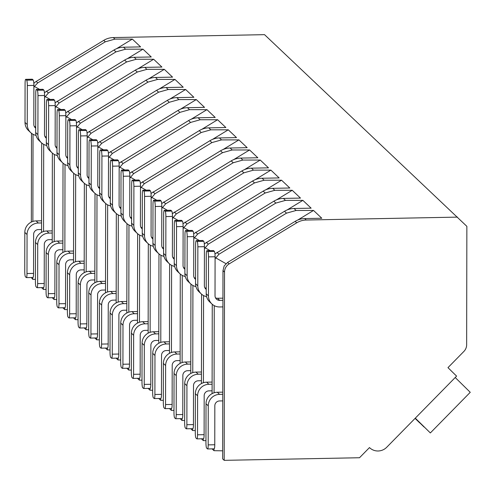 <?xml version="1.0" encoding="UTF-8"?>
<svg xmlns="http://www.w3.org/2000/svg" width="495" height="495" viewBox="0 0 495 495"><rect width="100%" height="100%" fill="white"/><g stroke="black" fill="none" stroke-linecap="round" stroke-linejoin="round"><path stroke-width="0.74" d="M457.485 217.119L306.25 220.028A18.989 18.593 133.4 0 0 296.715 222.812L229.16 263.903A9.492 9.294 133.4 0 0 224.526 272.089L224.192 460.344L359.506 457.739L369.48 447.579A12.344 12.084 133.4 0 0 386.743 447.245L456.588 376.12L447.969 367.643L463.889 351.431A9.492 9.294 133.4 0 0 466.649 344.73L466.859 226.339L264.534 34.656L113.299 37.571A18.989 18.593 133.4 0 0 103.758 40.355L36.209 81.44A9.492 9.294 133.4 0 0 33.833 83.476M31.494 133.297L31.34 222.057M31.241 277.516L32.781 279.335L32.781 277.485M39.544 89.354L34.403 86.439L37.75 82.894L105.299 41.809L114.933 39.111L132.338 39.093L140.586 46.895L123.509 47.223A18.989 18.593 133.4 0 0 113.974 50.007L44.426 92.676M215.09 258.774L218.951 254.244L286.5 213.159L296.134 210.462L313.539 210.443L321.793 218.246L304.71 218.573A18.989 18.593 133.4 0 0 295.175 221.358L227.626 262.443L224.185 265.902L222.985 270.635L222.657 458.884L224.192 460.344M204.429 248.694L208.29 244.165L275.845 203.08L285.473 200.382L302.878 200.364L311.132 208.166L294.049 208.494A18.989 18.593 133.4 0 0 284.514 211.278L214.972 253.947M193.768 238.615L197.635 234.085L265.184 193.001L274.818 190.303L292.223 190.284L300.471 198.087L283.394 198.415A18.989 18.593 133.4 0 0 273.859 201.199L204.311 243.868M183.113 228.535L186.974 224.006L254.523 182.921L264.157 180.223L281.562 180.205L289.816 188.007L272.733 188.335A18.989 18.593 133.4 0 0 263.198 191.12L193.65 233.788M172.452 218.456L176.313 213.927L243.868 172.842L253.496 170.144L270.901 170.125L279.155 177.928L262.072 178.256A18.989 18.593 133.4 0 0 252.537 181.04L182.995 223.709M161.791 208.376L165.658 203.847L233.207 162.762L242.841 160.064L260.246 160.046L268.494 167.848L251.417 168.176A18.989 18.593 133.4 0 0 241.882 170.961L172.334 213.63M151.136 198.297L154.997 193.768L222.546 152.683L232.18 149.985L249.585 149.966L257.839 157.769L240.756 158.097A18.989 18.593 133.4 0 0 231.221 160.881L161.673 203.55M140.475 188.218L144.336 183.688L211.891 142.603L221.519 139.906L238.924 139.887L247.178 147.689L230.095 148.017A18.989 18.593 133.4 0 0 220.56 150.802L151.018 193.471M129.814 178.138L133.681 173.609L201.23 132.524L210.864 129.826L228.269 129.808L236.517 137.61L219.44 137.938A18.989 18.593 133.4 0 0 209.905 140.722L140.357 183.391M119.159 168.059L123.02 163.529L190.569 122.444L200.203 119.747L217.608 119.728L225.862 127.531L208.779 127.858A18.989 18.593 133.4 0 0 199.244 130.643L129.696 173.312M108.498 157.979L112.359 153.45L179.914 112.365L189.542 109.667L206.947 109.649L215.201 117.451L198.118 117.779A18.989 18.593 133.4 0 0 188.583 120.563L119.041 163.232M97.837 147.9L101.704 143.371L169.253 102.286L178.887 99.588L196.292 99.569L204.54 107.372L187.463 107.7A18.989 18.593 133.4 0 0 177.928 110.484L108.38 153.153M87.182 137.82L91.043 133.291L158.592 92.206L168.226 89.508L185.631 89.49L193.885 97.292L176.802 97.62A18.989 18.593 133.4 0 0 167.267 100.405L97.719 143.074M76.521 127.741L80.382 123.212L147.937 82.127L157.565 79.429L174.97 79.41L183.224 87.213L166.141 87.541A18.989 18.593 133.4 0 0 156.606 90.325L87.064 132.994M65.86 117.662L69.727 113.132L137.276 72.047L146.91 69.35L164.315 69.331L172.563 77.133L155.486 77.461A18.989 18.593 133.4 0 0 145.951 80.246L76.403 122.915M55.205 107.582L59.066 103.053L126.615 61.968L136.249 59.27L153.654 59.252L161.908 67.054L144.825 67.382A18.989 18.593 133.4 0 0 135.29 70.166L65.742 112.835M44.544 97.503L48.405 92.973L115.96 51.888L125.594 49.191L142.993 49.172L151.247 56.974L134.17 57.302A18.989 18.593 133.4 0 0 124.629 60.087L55.087 102.756M116.542 48.696L132.338 39.093M44.779 92.33L44.364 92.089M415.082 418.386L419.686 422.872L415.101 418.368M41.524 287.601L43.442 289.414L43.442 287.564M46.072 289.457L43.442 289.414M52.185 297.681L54.097 299.494L54.104 297.644M56.733 299.537L54.097 299.494M62.84 307.76L64.758 309.573L64.758 307.723M67.388 309.616L64.758 309.573M73.501 317.839L75.419 319.652L75.419 317.802M78.049 319.696L75.419 319.652M84.162 327.919L86.074 329.732L86.081 327.882M88.71 329.775L86.074 329.732M94.817 337.998L96.735 339.811L96.735 337.961M99.365 339.855L96.735 339.811M105.478 348.078L107.396 349.891L107.396 348.041M110.026 349.934L107.396 349.891M116.139 358.157L118.051 359.97L118.058 358.12M120.687 360.014L118.051 359.97M126.794 368.237L128.712 370.05L128.712 368.2M131.342 370.093L128.712 370.05M137.455 378.316L139.373 380.129L139.373 378.279M142.003 380.172L139.373 380.129M148.116 388.396L150.028 390.209L150.035 388.358M152.664 390.252L150.028 390.209M158.771 398.475L160.689 400.288L160.689 398.438M163.319 400.331L160.689 400.288M169.432 408.554L171.35 410.367L171.35 408.517M173.98 410.411L171.35 410.367M180.093 418.634L182.005 420.447L182.012 418.597M184.635 420.49L182.005 420.447M190.748 428.713L192.666 430.526L192.666 428.676M195.296 430.57L192.666 430.526M201.409 438.793L203.327 440.606L203.327 438.756M205.957 440.649L203.327 440.606M212.07 448.872L213.982 450.685L213.988 448.835M222.67 450.821L213.982 450.685M35.411 279.378L32.781 279.335M41.704 143.012L41.549 232.365M33.883 87.423L34.403 86.439M297.743 220.046L313.539 210.443M225.986 263.68L215.603 257.79M214.088 392.789L214.236 305.65M212.25 304.283L212.095 393.636M201.589 294.203L201.434 383.557M203.426 382.709L203.575 295.571M190.934 284.124L190.773 373.478M192.765 372.63L192.92 285.491M180.273 274.044L180.118 363.398M182.111 362.55L182.259 275.412M169.612 263.965L169.457 353.319M171.449 352.471L171.598 265.332M158.957 253.886L158.796 343.239M160.788 342.392L160.943 255.253M148.296 243.806L148.141 333.16M150.133 332.312L150.282 245.174M137.635 233.727L137.48 323.08M139.472 322.233L139.621 235.094M126.98 223.647L126.819 313.001M128.811 312.153L128.966 225.015M116.319 213.568L116.164 302.921M118.157 302.074L118.305 214.935M105.658 203.488L105.503 292.842M107.495 291.994L107.644 204.856M95.003 193.409L94.842 282.763M96.834 281.915L96.989 194.776M84.342 183.329L84.187 272.683M86.18 271.835L86.328 184.697M73.681 173.25L73.526 262.604M75.518 261.756L75.673 174.617M63.026 163.171L62.865 252.524M64.857 251.677L65.012 164.538M52.365 153.091L52.21 242.445M54.203 241.597L54.351 154.459M43.541 231.518L43.696 144.379M32.88 221.438L33.035 134.3M287.081 209.967L302.878 200.364M215.325 253.601L214.904 253.36M210.09 250.625L204.942 247.71M197.53 434.796L197.598 395.79L195.364 393.674L195.296 432.68A4.746 0.693 -91.1 0 0 195.983 438.038L196.824 438.836A4.746 0.693 -91.1 0 0 196.923 438.879A4.746 0.693 -91.1 0 0 197.53 434.796L204.107 434.672L204.175 395.66A4.746 4.647 -46.6 0 1 208.878 390.871L212.101 390.809M195.364 393.674A11.391 11.156 -46.6 0 1 206.65 382.177L212.114 382.072M195.624 244.691L195.556 283.703L197.79 285.819L197.858 246.813A4.746 0.693 -91.1 0 0 197.171 241.449L196.329 240.657A4.746 0.693 -91.1 0 0 196.23 240.607A4.746 0.693 -91.1 0 0 195.624 244.691M197.79 285.819A11.391 11.156 133.4 0 0 201.23 293.875L198.996 291.759A11.391 11.156 -46.6 0 1 195.556 283.703M204.862 287.799A4.746 4.647 133.4 0 0 206.223 288.158M204.107 434.672A4.746 0.693 88.9 0 1 203.495 438.756A4.746 0.693 88.9 0 1 203.396 438.706M197.171 241.449L203.742 241.325A4.746 0.693 88.9 0 1 204.435 246.683L204.367 285.689A4.746 4.647 -46.6 0 0 206.217 289.402M203.742 241.325L202.901 240.527A4.746 0.693 88.9 0 0 202.802 240.483A4.746 0.693 88.9 0 0 202.703 240.533M212.108 384.231L208.89 384.293A11.391 11.156 133.4 0 0 197.598 395.79M201.23 293.875A11.391 11.156 133.4 0 0 206.582 296.654M276.427 199.887L292.223 190.284M204.664 243.521L204.249 243.28M199.429 240.545L194.287 237.631M186.875 424.716L186.943 385.71L184.703 383.594L184.635 422.6A4.746 0.693 -91.1 0 0 185.328 427.958L186.163 428.757A4.746 0.693 -91.1 0 0 186.262 428.8A4.746 0.693 -91.1 0 0 186.875 424.716L193.446 424.592L193.514 385.58A4.746 4.647 -46.6 0 1 198.217 380.791L201.44 380.729M184.703 383.594A11.391 11.156 -46.6 0 1 195.989 372.098L201.453 371.993M184.963 234.611L184.895 273.624L187.135 275.74L187.203 236.734A4.746 0.693 -91.1 0 0 186.51 231.369L185.668 230.577A4.746 0.693 -91.1 0 0 185.569 230.528A4.746 0.693 -91.1 0 0 184.963 234.611M187.135 275.74A11.391 11.156 133.4 0 0 190.575 283.796L188.335 281.68A11.391 11.156 -46.6 0 1 184.895 273.624M194.207 277.72A4.746 4.647 133.4 0 0 195.562 278.079M193.446 424.592A4.746 0.693 88.9 0 1 192.84 428.676A4.746 0.693 88.9 0 1 192.741 428.627M186.51 231.369L193.081 231.245A4.746 0.693 88.9 0 1 193.774 236.604L193.706 275.61A4.746 4.647 -46.6 0 0 195.562 279.322M193.081 231.245L192.246 230.447A4.746 0.693 88.9 0 0 192.14 230.404A4.746 0.693 88.9 0 0 192.048 230.453M201.453 374.152L198.229 374.214A11.391 11.156 133.4 0 0 186.943 385.71M190.575 283.796A11.391 11.156 133.4 0 0 195.921 286.574M265.765 189.808L281.562 180.205M194.009 233.442L193.588 233.201M188.768 230.466L183.626 227.552M176.214 414.637L176.282 375.631L174.042 373.515L173.974 412.521A4.746 0.693 -91.1 0 0 174.667 417.885L175.508 418.677A4.746 0.693 -91.1 0 0 175.607 418.721A4.746 0.693 -91.1 0 0 176.214 414.637L182.785 414.513L182.853 375.501A4.746 4.647 -46.6 0 1 187.556 370.712L190.779 370.65M174.042 373.515A11.391 11.156 -46.6 0 1 185.334 362.018L190.798 361.913M174.302 224.532L174.234 263.544L176.474 265.66L176.542 226.654A4.746 0.693 -91.1 0 0 175.849 221.29L175.013 220.498A4.746 0.693 -91.1 0 0 174.914 220.448A4.746 0.693 -91.1 0 0 174.302 224.532M176.474 265.66A11.391 11.156 133.4 0 0 179.914 273.716L177.674 271.6A11.391 11.156 -46.6 0 1 174.234 263.544M183.546 267.64A4.746 4.647 133.4 0 0 184.901 267.999M182.785 414.513A4.746 0.693 88.9 0 1 182.179 418.597A4.746 0.693 88.9 0 1 182.08 418.547M175.849 221.29L182.426 221.166A4.746 0.693 88.9 0 1 183.113 226.524L183.045 265.53A4.746 4.647 -46.6 0 0 184.901 269.243M182.426 221.166L181.585 220.368A4.746 0.693 88.9 0 0 181.486 220.325A4.746 0.693 88.9 0 0 181.387 220.374M190.792 364.072L187.568 364.134A11.391 11.156 133.4 0 0 176.282 375.631M179.914 273.716A11.391 11.156 133.4 0 0 185.266 276.495M255.104 179.728L270.901 170.125M183.348 223.363L182.927 223.121M178.113 220.386L172.965 217.472M165.553 404.557L165.621 365.551L163.387 363.435L163.319 402.441A4.746 0.693 -91.1 0 0 164.006 407.806L164.847 408.598A4.746 0.693 -91.1 0 0 164.946 408.641A4.746 0.693 -91.1 0 0 165.553 404.557L172.13 404.434L172.198 365.428A4.746 4.647 -46.6 0 1 176.901 360.632L180.124 360.57M163.387 363.435A11.391 11.156 -46.6 0 1 174.673 351.939L180.137 351.834M163.647 214.453L163.579 253.465L165.813 255.581L165.881 216.575A4.746 0.693 -91.1 0 0 165.194 211.21L164.352 210.418A4.746 0.693 -91.1 0 0 164.253 210.369A4.746 0.693 -91.1 0 0 163.647 214.453M165.813 255.581A11.391 11.156 133.4 0 0 169.253 263.637L167.019 261.521A11.391 11.156 -46.6 0 1 163.579 253.465M172.885 257.561A4.746 4.647 133.4 0 0 174.246 257.92M172.13 404.434A4.746 0.693 88.9 0 1 171.518 408.517A4.746 0.693 88.9 0 1 171.419 408.468M165.194 211.21L171.765 211.087A4.746 0.693 88.9 0 1 172.458 216.445L172.39 255.451A4.746 4.647 -46.6 0 0 174.24 259.163M171.765 211.087L170.924 210.288A4.746 0.693 88.9 0 0 170.825 210.245A4.746 0.693 88.9 0 0 170.726 210.295M180.131 353.993L176.913 354.055A11.391 11.156 133.4 0 0 165.621 365.551M169.253 263.637A11.391 11.156 133.4 0 0 174.605 266.415M244.45 169.649L260.246 160.046M172.687 213.283L172.272 213.042M167.452 210.307L162.31 207.393M154.898 394.478L154.966 355.472L152.726 353.356L152.658 392.362A4.746 0.693 -91.1 0 0 153.351 397.726L154.186 398.518A4.746 0.693 -91.1 0 0 154.285 398.562A4.746 0.693 -91.1 0 0 154.898 394.478L161.469 394.354L161.537 355.348A4.746 4.647 -46.6 0 1 166.24 350.553L169.463 350.491M152.726 353.356A11.391 11.156 -46.6 0 1 164.012 341.859L169.476 341.754M152.986 204.373L152.918 243.385L155.158 245.501L155.226 206.495A4.746 0.693 -91.1 0 0 154.533 201.131L153.691 200.339A4.746 0.693 -91.1 0 0 153.592 200.289A4.746 0.693 -91.1 0 0 152.986 204.373M155.158 245.501A11.391 11.156 133.4 0 0 158.598 253.558L156.358 251.441A11.391 11.156 -46.6 0 1 152.918 243.385M162.23 247.481A4.746 4.647 133.4 0 0 163.585 247.84M161.469 394.354A4.746 0.693 88.9 0 1 160.863 398.438A4.746 0.693 88.9 0 1 160.764 398.388M154.533 201.131L161.104 201.007A4.746 0.693 88.9 0 1 161.797 206.365L161.729 245.371A4.746 4.647 -46.6 0 0 163.585 249.084M161.104 201.007L160.269 200.209A4.746 0.693 88.9 0 0 160.17 200.166A4.746 0.693 88.9 0 0 160.071 200.215M169.476 343.914L166.252 343.976A11.391 11.156 133.4 0 0 154.966 355.472M158.598 253.558A11.391 11.156 133.4 0 0 163.944 256.336M233.788 159.569L249.585 149.966M162.032 203.204L161.611 202.962M156.791 200.228L151.649 197.313M144.237 384.398L144.305 345.392L142.065 343.276L141.997 382.282A4.746 0.693 -91.1 0 0 142.69 387.647L143.531 388.439A4.746 0.693 -91.1 0 0 143.63 388.482A4.746 0.693 -91.1 0 0 144.237 384.398L150.808 384.275L150.876 345.269A4.746 4.647 -46.6 0 1 155.578 340.473L158.802 340.411M142.065 343.276A11.391 11.156 -46.6 0 1 153.357 331.78L158.821 331.675M142.325 194.294L142.257 233.306L144.497 235.422L144.565 196.416A4.746 0.693 -91.1 0 0 143.872 191.051L143.036 190.259A4.746 0.693 -91.1 0 0 142.937 190.21A4.746 0.693 -91.1 0 0 142.325 194.294M144.497 235.422A11.391 11.156 133.4 0 0 147.937 243.478L145.697 241.362A11.391 11.156 -46.6 0 1 142.257 233.306M151.569 237.402A4.746 4.647 133.4 0 0 152.93 237.761M150.808 384.275A4.746 0.693 88.9 0 1 150.202 388.358A4.746 0.693 88.9 0 1 150.103 388.309M143.872 191.051L150.449 190.928A4.746 0.693 88.9 0 1 151.136 196.286L151.068 235.292A4.746 4.647 -46.6 0 0 152.924 239.005M150.449 190.928L149.608 190.129A4.746 0.693 88.9 0 0 149.509 190.086A4.746 0.693 88.9 0 0 149.41 190.136M158.815 333.834L155.591 333.896A11.391 11.156 133.4 0 0 144.305 345.392M147.937 243.478A11.391 11.156 133.4 0 0 153.289 246.256M223.127 149.49L238.924 139.887M151.371 193.124L150.95 192.883M146.136 190.148L140.988 187.234M133.576 374.319L133.644 335.313L131.41 333.197L131.342 372.203A4.746 0.693 -91.1 0 0 132.029 377.567L132.87 378.359A4.746 0.693 -91.1 0 0 132.969 378.403A4.746 0.693 -91.1 0 0 133.576 374.319L140.153 374.195L140.221 335.189A4.746 4.647 -46.6 0 1 144.924 330.394L148.147 330.332M131.41 333.197A11.391 11.156 -46.6 0 1 142.696 321.7L148.16 321.595M131.67 184.214L131.602 223.226L133.836 225.343L133.904 186.337A4.746 0.693 -91.1 0 0 133.217 180.972L132.375 180.18A4.746 0.693 -91.1 0 0 132.276 180.131A4.746 0.693 -91.1 0 0 131.67 184.214M133.836 225.343A11.391 11.156 133.4 0 0 137.276 233.399L135.042 231.283A11.391 11.156 -46.6 0 1 131.602 223.226M140.908 227.323A4.746 4.647 133.4 0 0 142.269 227.681M140.153 374.195A4.746 0.693 88.9 0 1 139.541 378.279A4.746 0.693 88.9 0 1 139.442 378.229M133.217 180.972L139.788 180.848A4.746 0.693 88.9 0 1 140.481 186.207L140.413 225.213A4.746 4.647 -46.6 0 0 142.269 228.925M139.788 180.848L138.947 180.05A4.746 0.693 88.9 0 0 138.847 180.007A4.746 0.693 88.9 0 0 138.749 180.056M148.154 323.755L144.936 323.817A11.391 11.156 133.4 0 0 133.644 335.313M137.276 233.399A11.391 11.156 133.4 0 0 142.628 236.177M212.473 139.411L228.269 129.808M140.71 183.045L140.295 182.804M135.475 180.069L130.333 177.154M122.921 364.24L122.989 325.234L120.749 323.117L120.681 362.123A4.746 0.693 -91.1 0 0 121.374 367.488L122.209 368.28A4.746 0.693 -91.1 0 0 122.308 368.323A4.746 0.693 -91.1 0 0 122.921 364.24L129.492 364.116L129.56 325.11A4.746 4.647 -46.6 0 1 134.263 320.314L137.486 320.253M120.749 323.117A11.391 11.156 -46.6 0 1 132.035 311.621L137.499 311.516M121.009 174.135L120.941 213.147L123.181 215.263L123.249 176.257A4.746 0.693 -91.1 0 0 122.556 170.893L121.714 170.101A4.746 0.693 -91.1 0 0 121.615 170.051A4.746 0.693 -91.1 0 0 121.009 174.135M123.181 215.263A11.391 11.156 133.4 0 0 126.621 223.319L124.381 221.203A11.391 11.156 -46.6 0 1 120.941 213.147M130.253 217.243A4.746 4.647 133.4 0 0 131.608 217.602M129.492 364.116A4.746 0.693 88.9 0 1 128.886 368.2A4.746 0.693 88.9 0 1 128.787 368.15M122.556 170.893L129.127 170.769A4.746 0.693 88.9 0 1 129.82 176.127L129.752 215.133A4.746 4.647 -46.6 0 0 131.608 218.846M129.127 170.769L128.292 169.971A4.746 0.693 88.9 0 0 128.193 169.927A4.746 0.693 88.9 0 0 128.094 169.977M137.499 313.675L134.275 313.737A11.391 11.156 133.4 0 0 122.989 325.234M126.621 223.319A11.391 11.156 133.4 0 0 131.967 226.097M201.812 129.331L217.608 119.728M130.055 172.965L129.634 172.724M124.814 169.989L119.672 167.075M112.26 354.16L112.328 315.154L110.088 313.038L110.02 352.044A4.746 0.693 -91.1 0 0 110.713 357.409L111.554 358.201A4.746 0.693 -91.1 0 0 111.653 358.244A4.746 0.693 -91.1 0 0 112.26 354.16L118.831 354.036L118.899 315.03A4.746 4.647 -46.6 0 1 123.602 310.235L126.825 310.173M110.088 313.038A11.391 11.156 -46.6 0 1 121.38 301.542L126.844 301.436M110.348 164.062L110.28 203.068L112.52 205.184L112.588 166.178A4.746 0.693 -91.1 0 0 111.895 160.813L111.059 160.021A4.746 0.693 -91.1 0 0 110.96 159.972A4.746 0.693 -91.1 0 0 110.348 164.062M112.52 205.184A11.391 11.156 133.4 0 0 115.96 213.24L113.72 211.124A11.391 11.156 -46.6 0 1 110.28 203.068M119.592 207.164A4.746 4.647 133.4 0 0 120.953 207.523M118.831 354.036A4.746 0.693 88.9 0 1 118.225 358.12A4.746 0.693 88.9 0 1 118.126 358.071M111.895 160.813L118.472 160.689A4.746 0.693 88.9 0 1 119.159 166.048L119.091 205.054A4.746 4.647 -46.6 0 0 120.947 208.766M118.472 160.689L117.631 159.891A4.746 0.693 88.9 0 0 117.532 159.848A4.746 0.693 88.9 0 0 117.433 159.897M126.838 303.596L123.614 303.658A11.391 11.156 133.4 0 0 112.328 315.154M115.96 213.24A11.391 11.156 133.4 0 0 121.312 216.018M191.157 119.252L206.947 109.649M119.394 162.886L118.973 162.645M114.159 159.91L109.011 156.995M101.599 344.081L101.667 305.075L99.433 302.959L99.365 341.965A4.746 0.693 -91.1 0 0 100.052 347.329L100.893 348.121A4.746 0.693 -91.1 0 0 100.992 348.164A4.746 0.693 -91.1 0 0 101.599 344.081L108.176 343.957L108.244 304.951A4.746 4.647 -46.6 0 1 112.947 300.156L116.17 300.094M99.433 302.959A11.391 11.156 -46.6 0 1 110.719 291.462L116.183 291.357M99.693 153.982L99.625 192.988L101.859 195.104L101.927 156.098A4.746 0.693 -91.1 0 0 101.24 150.734L100.398 149.942A4.746 0.693 -91.1 0 0 100.299 149.892A4.746 0.693 -91.1 0 0 99.693 153.982M101.859 195.104A11.391 11.156 133.4 0 0 105.299 203.16L103.065 201.044A11.391 11.156 -46.6 0 1 99.625 192.988M108.931 197.084A4.746 4.647 133.4 0 0 110.292 197.443M108.176 343.957A4.746 0.693 88.9 0 1 107.564 348.041A4.746 0.693 88.9 0 1 107.465 347.991M101.24 150.734L107.811 150.61A4.746 0.693 88.9 0 1 108.504 155.968L108.436 194.974A4.746 4.647 -46.6 0 0 110.292 198.687M107.811 150.61L106.969 149.812A4.746 0.693 88.9 0 0 106.871 149.768A4.746 0.693 88.9 0 0 106.772 149.818M116.177 293.516L112.959 293.578A11.391 11.156 133.4 0 0 101.667 305.075M105.299 203.16A11.391 11.156 133.4 0 0 110.651 205.939M180.496 109.172L196.292 99.569M108.733 152.806L108.318 152.565M103.498 149.83L98.357 146.916M90.944 334.001L91.012 294.995L88.772 292.879L88.704 331.885A4.746 0.693 -91.1 0 0 89.397 337.25L90.232 338.042A4.746 0.693 -91.1 0 0 90.331 338.085A4.746 0.693 -91.1 0 0 90.944 334.001L97.515 333.877L97.583 294.872A4.746 4.647 -46.6 0 1 102.286 290.076L105.509 290.014M88.772 292.879A11.391 11.156 -46.6 0 1 100.058 281.383L105.522 281.278M89.032 143.903L88.964 182.909L91.204 185.025L91.272 146.019A4.746 0.693 -91.1 0 0 90.579 140.654L89.737 139.862A4.746 0.693 -91.1 0 0 89.638 139.813A4.746 0.693 -91.1 0 0 89.032 143.903M91.204 185.025A11.391 11.156 133.4 0 0 94.644 193.081L92.404 190.965A11.391 11.156 -46.6 0 1 88.964 182.909M98.276 187.005A4.746 4.647 133.4 0 0 99.631 187.364M97.515 333.877A4.746 0.693 88.9 0 1 96.909 337.961A4.746 0.693 88.9 0 1 96.81 337.912M90.579 140.654L97.15 140.531A4.746 0.693 88.9 0 1 97.843 145.889L97.775 184.895A4.746 4.647 -46.6 0 0 99.631 188.607M97.15 140.531L96.315 139.732A4.746 0.693 88.9 0 0 96.216 139.689A4.746 0.693 88.9 0 0 96.117 139.739M105.522 283.437L102.298 283.499A11.391 11.156 133.4 0 0 91.012 294.995M94.644 193.081A11.391 11.156 133.4 0 0 99.99 195.859M169.835 99.093L185.631 89.49M98.078 142.727L97.657 142.486M92.837 139.751L87.695 136.837M80.283 323.922L80.351 284.916L78.111 282.8L78.043 321.806A4.746 0.693 -91.1 0 0 78.736 327.17L79.577 327.962A4.746 0.693 -91.1 0 0 79.676 328.006A4.746 0.693 -91.1 0 0 80.283 323.922L86.854 323.798L86.922 284.792A4.746 4.647 -46.6 0 1 91.625 279.997L94.848 279.935M78.111 282.8A11.391 11.156 -46.6 0 1 89.403 271.303L94.867 271.198M78.371 133.823L78.303 172.829L80.543 174.945L80.611 135.939A4.746 0.693 -91.1 0 0 79.918 130.575L79.082 129.783A4.746 0.693 -91.1 0 0 78.983 129.733A4.746 0.693 -91.1 0 0 78.371 133.823M80.543 174.945A11.391 11.156 133.4 0 0 83.983 183.008L81.743 180.885A11.391 11.156 -46.6 0 1 78.303 172.829M87.615 176.925A4.746 4.647 133.4 0 0 88.976 177.284M86.854 323.798A4.746 0.693 88.9 0 1 86.248 327.882A4.746 0.693 88.9 0 1 86.149 327.832M79.918 130.575L86.495 130.451A4.746 0.693 88.9 0 1 87.182 135.809L87.114 174.815A4.746 4.647 -46.6 0 0 88.97 178.528M86.495 130.451L85.654 129.653A4.746 0.693 88.9 0 0 85.555 129.61A4.746 0.693 88.9 0 0 85.456 129.659M94.861 273.358L91.637 273.419A11.391 11.156 133.4 0 0 80.351 284.916M83.983 183.008A11.391 11.156 133.4 0 0 89.335 185.78M159.18 89.013L174.97 79.41M87.417 132.648L87.002 132.406M82.182 129.671L77.034 126.757M69.622 313.842L69.69 274.836L67.456 272.72L67.388 311.726A4.746 0.693 -91.1 0 0 68.075 317.091L68.916 317.883A4.746 0.693 -91.1 0 0 69.015 317.926A4.746 0.693 -91.1 0 0 69.622 313.842L76.199 313.719L76.267 274.713A4.746 4.647 -46.6 0 1 80.97 269.917L84.193 269.855M67.456 272.72A11.391 11.156 -46.6 0 1 78.742 261.224L84.206 261.119M67.716 123.744L67.648 162.75L69.882 164.866L69.95 125.86A4.746 0.693 -91.1 0 0 69.263 120.495L68.421 119.703A4.746 0.693 -91.1 0 0 68.322 119.654A4.746 0.693 -91.1 0 0 67.716 123.744M69.882 164.866A11.391 11.156 133.4 0 0 73.322 172.928L71.088 170.806A11.391 11.156 -46.6 0 1 67.648 162.75M76.954 166.846A4.746 4.647 133.4 0 0 78.315 167.205M76.199 313.719A4.746 0.693 88.9 0 1 75.587 317.802A4.746 0.693 88.9 0 1 75.487 317.753M69.263 120.495L75.834 120.372A4.746 0.693 88.9 0 1 76.527 125.73L76.459 164.736A4.746 4.647 -46.6 0 0 78.315 168.449M75.834 120.372L74.993 119.573A4.746 0.693 88.9 0 0 74.894 119.53A4.746 0.693 88.9 0 0 74.794 119.58M84.2 263.278L80.982 263.34A11.391 11.156 133.4 0 0 69.69 274.836M73.322 172.928A11.391 11.156 133.4 0 0 78.674 175.7M148.519 78.934L164.315 69.331M76.756 122.568L76.341 122.327M71.521 119.592L66.38 116.678M58.967 303.763L59.035 264.757L56.795 262.641L56.727 301.647A4.746 0.693 -91.1 0 0 57.42 307.011L58.255 307.803A4.746 0.693 -91.1 0 0 58.354 307.847A4.746 0.693 -91.1 0 0 58.967 303.763L65.538 303.639L65.606 264.633A4.746 4.647 -46.6 0 1 70.309 259.838L73.532 259.776M56.795 262.641A11.391 11.156 -46.6 0 1 68.081 251.144L73.545 251.039M57.055 113.664L56.987 152.67L59.227 154.786L59.295 115.781A4.746 0.693 -91.1 0 0 58.602 110.416L57.76 109.624A4.746 0.693 -91.1 0 0 57.661 109.574A4.746 0.693 -91.1 0 0 57.055 113.664M59.227 154.786A11.391 11.156 133.4 0 0 62.667 162.849L60.427 160.726A11.391 11.156 -46.6 0 1 56.987 152.67M66.299 156.767A4.746 4.647 133.4 0 0 67.654 157.125M65.538 303.639A4.746 0.693 88.9 0 1 64.932 307.723A4.746 0.693 88.9 0 1 64.833 307.673M58.602 110.416L65.173 110.292A4.746 0.693 88.9 0 1 65.866 115.651L65.798 154.657A4.746 4.647 -46.6 0 0 67.654 158.369M65.173 110.292L64.338 109.494A4.746 0.693 88.9 0 0 64.239 109.451A4.746 0.693 88.9 0 0 64.14 109.5M73.545 253.199L70.321 253.261A11.391 11.156 133.4 0 0 59.035 264.757M62.667 162.849A11.391 11.156 133.4 0 0 68.013 165.621M137.858 68.855L153.654 59.252M66.101 112.489L65.68 112.247M60.86 109.513L55.718 106.598M48.306 293.683L48.374 254.678L46.134 252.561L46.066 291.567A4.746 0.693 -91.1 0 0 46.759 296.932L47.6 297.724A4.746 0.693 -91.1 0 0 47.699 297.767A4.746 0.693 -91.1 0 0 48.306 293.683L54.877 293.56L54.945 254.554A4.746 4.647 -46.6 0 1 59.648 249.758L62.871 249.697M46.134 252.561A11.391 11.156 -46.6 0 1 57.426 241.065L62.89 240.96M46.394 103.585L46.326 142.591L48.566 144.707L48.634 105.701A4.746 0.693 -91.1 0 0 47.941 100.337L47.105 99.544A4.746 0.693 -91.1 0 0 47.006 99.495A4.746 0.693 -91.1 0 0 46.394 103.585M48.566 144.707A11.391 11.156 133.4 0 0 52.006 152.769L49.766 150.647A11.391 11.156 -46.6 0 1 46.326 142.591M55.638 146.687A4.746 4.647 133.4 0 0 56.999 147.046M54.877 293.56A4.746 0.693 88.9 0 1 54.271 297.644A4.746 0.693 88.9 0 1 54.172 297.594M47.941 100.337L54.518 100.213A4.746 0.693 88.9 0 1 55.205 105.571L55.137 144.577A4.746 4.647 -46.6 0 0 56.993 148.29M54.518 100.213L53.677 99.415A4.746 0.693 88.9 0 0 53.578 99.371A4.746 0.693 88.9 0 0 53.479 99.421M62.884 243.119L59.66 243.181A11.391 11.156 133.4 0 0 48.374 254.678M52.006 152.769A11.391 11.156 133.4 0 0 57.358 155.541M127.203 58.775L142.993 49.172M55.44 102.409L55.025 102.168M50.205 99.433L45.064 96.519M37.645 283.604L37.713 244.598L35.479 242.482L35.411 281.488A4.746 0.693 -91.1 0 0 36.098 286.853L36.939 287.644A4.746 0.693 -91.1 0 0 37.038 287.688A4.746 0.693 -91.1 0 0 37.645 283.604L44.222 283.48L44.29 244.474A4.746 4.647 -46.6 0 1 48.993 239.679L52.216 239.617M35.479 242.482A11.391 11.156 -46.6 0 1 46.765 230.986L52.229 230.88M35.739 93.506L35.671 132.512L37.905 134.628L37.973 95.622A4.746 0.693 -91.1 0 0 37.286 90.257L36.444 89.465A4.746 0.693 -91.1 0 0 36.345 89.416A4.746 0.693 -91.1 0 0 35.739 93.506M37.905 134.628A11.391 11.156 133.4 0 0 41.345 142.69L39.111 140.568A11.391 11.156 -46.6 0 1 35.671 132.512M44.977 136.608A4.746 4.647 133.4 0 0 46.338 136.967M44.222 283.48A4.746 0.693 88.9 0 1 43.61 287.564A4.746 0.693 88.9 0 1 43.511 287.515M37.286 90.257L43.857 90.133A4.746 0.693 88.9 0 1 44.55 95.492L44.482 134.498A4.746 4.647 -46.6 0 0 46.338 138.21M43.857 90.133L43.015 89.335A4.746 0.693 88.9 0 0 42.916 89.292A4.746 0.693 88.9 0 0 42.818 89.341M52.223 233.04L49.005 233.102A11.391 11.156 133.4 0 0 37.713 244.598M41.345 142.69A11.391 11.156 133.4 0 0 46.697 145.462M208.191 444.875L208.259 405.869L206.019 403.753L205.951 442.759A4.746 0.693 -91.1 0 0 206.644 448.117L207.485 448.916A4.746 0.693 -91.1 0 0 207.584 448.959A4.746 0.693 -91.1 0 0 208.191 444.875L214.762 444.751L214.83 405.739A4.746 4.647 -46.6 0 1 219.533 400.95L222.756 400.888M206.019 403.753A11.391 11.156 -46.6 0 1 217.305 392.257L222.775 392.151M206.279 254.77L206.211 293.783L208.451 295.899L208.519 256.886A4.746 0.693 -91.1 0 0 207.826 251.528L206.99 250.736A4.746 0.693 -91.1 0 0 206.891 250.687A4.746 0.693 -91.1 0 0 206.279 254.77M208.451 295.899A11.391 11.156 133.4 0 0 211.891 303.955L209.651 301.839A11.391 11.156 -46.6 0 1 206.211 293.783M215.523 297.879A4.746 4.647 133.4 0 0 217.472 298.262L222.936 298.157M214.762 444.751A4.746 0.693 88.9 0 1 214.156 448.835A4.746 0.693 88.9 0 1 214.057 448.786M207.826 251.528L214.403 251.404A4.746 0.693 88.9 0 1 215.09 256.763L215.022 295.769A4.746 4.647 -46.6 0 0 219.712 300.378L222.936 300.317M214.403 251.404L213.562 250.606A4.746 0.693 88.9 0 0 213.463 250.563A4.746 0.693 88.9 0 0 213.364 250.612M222.769 394.311L219.545 394.373A11.391 11.156 133.4 0 0 208.259 405.869M211.891 303.955A11.391 11.156 133.4 0 0 219.7 306.962L222.923 306.9M26.99 273.525L27.058 234.519L24.818 232.403L24.75 271.409A4.746 0.693 -91.1 0 0 25.443 276.773L26.278 277.565A4.746 0.693 -91.1 0 0 26.377 277.608A4.746 0.693 -91.1 0 0 26.99 273.525L33.561 273.401L33.629 234.395A4.746 4.647 -46.6 0 1 38.332 229.6L41.555 229.538M24.818 232.403A11.391 11.156 -46.6 0 1 36.104 220.906L41.568 220.801M25.078 83.426L25.01 122.432L27.25 124.548L27.318 85.542A4.746 0.693 -91.1 0 0 26.625 80.178L25.783 79.386A4.746 0.693 -91.1 0 0 25.684 79.336A4.746 0.693 -91.1 0 0 25.078 83.426M27.25 124.548A11.391 11.156 133.4 0 0 30.69 132.611L28.45 130.488A11.391 11.156 -46.6 0 1 25.01 122.432M34.322 126.528A4.746 4.647 133.4 0 0 35.677 126.887M33.561 273.401A4.746 0.693 88.9 0 1 32.955 277.485A4.746 0.693 88.9 0 1 32.856 277.435M26.625 80.178L33.196 80.054A4.746 0.693 88.9 0 1 33.889 85.412L33.821 124.418A4.746 4.647 -46.6 0 0 35.677 128.131M33.196 80.054L32.361 79.256A4.746 0.693 88.9 0 0 32.262 79.212A4.746 0.693 88.9 0 0 32.163 79.262M41.568 222.96L38.344 223.022A11.391 11.156 133.4 0 0 27.058 234.519M30.69 132.611A11.391 11.156 133.4 0 0 36.036 135.383M415.286 418.176L430.341 432.952L415.305 418.157M415.187 418.281L424.048 426.999L415.169 418.3M455.214 377.518L470.25 392.306L430.341 432.952M113.299 37.571L114.933 39.111M304.71 218.573L306.25 220.028M294.049 208.494L296.134 210.462M283.394 198.415L285.473 200.382M272.733 188.335L274.818 190.303M262.072 178.256L264.157 180.223M251.417 168.176L253.496 170.144M240.756 158.097L242.841 160.064M230.095 148.017L232.18 149.985M219.44 137.938L221.519 139.906M208.779 127.858L210.864 129.826M198.118 117.779L200.203 119.747M187.463 107.7L189.542 109.667M176.802 97.62L178.887 99.588M166.141 87.541L168.226 89.508M155.486 77.461L157.565 79.429M144.825 67.382L146.91 69.35M134.17 57.302L136.249 59.27M123.509 47.223L125.594 49.191M295.175 221.358L296.715 222.812M284.514 211.278L286.5 213.159M273.859 201.199L275.845 203.08M263.198 191.12L265.184 193.001M252.537 181.04L254.523 182.921M241.882 170.961L243.868 172.842M231.221 160.881L233.207 162.762M220.56 150.802L222.546 152.683M209.905 140.722L211.891 142.603M199.244 130.643L201.23 132.524M188.583 120.563L190.569 122.444M177.928 110.484L179.914 112.365M167.267 100.405L169.253 102.286M156.606 90.325L158.592 92.206M145.951 80.246L147.937 82.127M135.29 70.166L137.276 72.047M124.629 60.087L126.615 61.968M103.758 40.355L105.299 41.809M113.974 50.007L115.96 51.888M227.626 262.443L229.16 263.903M216.965 252.363L218.951 254.244M206.304 242.284L208.29 244.165M195.649 232.204L197.635 234.085M184.988 222.125L186.974 224.006M174.327 212.046L176.313 213.927M163.672 201.966L165.658 203.847M153.011 191.887L154.997 193.768M142.35 181.807L144.336 183.688M131.695 171.728L133.681 173.609M121.034 161.648L123.02 163.529M110.373 151.569L112.359 153.45M99.718 141.49L101.704 143.371M89.057 131.41L91.043 133.291M78.396 121.331L80.382 123.212M67.741 111.251L69.727 113.132M57.08 101.172L59.066 103.053M46.419 91.092L48.405 92.973M36.209 81.44L37.75 82.894M222.985 270.635L224.526 272.089M208.89 384.293L206.65 382.177M197.858 246.813L204.435 246.683M196.329 240.657L202.901 240.527M198.229 374.214L195.989 372.098M187.203 236.734L193.774 236.604M185.668 230.577L192.246 230.447M187.568 364.134L185.334 362.018M176.542 226.654L183.113 226.524M175.013 220.498L181.585 220.368M176.913 354.055L174.673 351.939M165.881 216.575L172.458 216.445M164.352 210.418L170.924 210.288M166.252 343.976L164.012 341.859M155.226 206.495L161.797 206.365M153.691 200.339L160.269 200.209M155.591 333.896L153.357 331.78M144.565 196.416L151.136 196.286M143.036 190.259L149.608 190.129M144.936 323.817L142.696 321.7M133.904 186.337L140.481 186.207M132.375 180.18L138.947 180.05M134.275 313.737L132.035 311.621M123.249 176.257L129.82 176.127M121.714 170.101L128.292 169.971M123.614 303.658L121.38 301.542M112.588 166.178L119.159 166.048M111.059 160.021L117.631 159.891M112.959 293.578L110.719 291.462M101.927 156.098L108.504 155.968M100.398 149.942L106.969 149.812M102.298 283.499L100.058 281.383M91.272 146.019L97.843 145.889M89.737 139.862L96.315 139.732M91.637 273.419L89.403 271.303M80.611 135.939L87.182 135.809M79.082 129.783L85.654 129.653M80.982 263.34L78.742 261.224M69.95 125.86L76.527 125.73M68.421 119.703L74.993 119.573M70.321 253.261L68.081 251.144M59.295 115.781L65.866 115.651M57.76 109.624L64.338 109.494M59.66 243.181L57.426 241.065M48.634 105.701L55.205 105.571M47.105 99.544L53.677 99.415M49.005 233.102L46.765 230.986M37.973 95.622L44.55 95.492M36.444 89.465L43.015 89.335M219.545 394.373L217.305 392.257M208.519 256.886L215.09 256.763M206.99 250.736L213.562 250.606M219.712 300.378L217.472 298.262M38.344 223.022L36.104 220.906M27.318 85.542L33.889 85.412M25.783 79.386L32.361 79.256M196.923 438.879L203.495 438.756M196.23 240.607L202.802 240.483M186.262 428.8L192.84 428.676M185.569 230.528L192.14 230.404M175.607 418.721L182.179 418.597M174.914 220.448L181.486 220.325M164.946 408.641L171.518 408.517M164.253 210.369L170.825 210.245M154.285 398.562L160.863 398.438M153.592 200.289L160.17 200.166M143.63 388.482L150.202 388.358M142.937 190.21L149.509 190.086M132.969 378.403L139.541 378.279M132.276 180.131L138.847 180.007M122.308 368.323L128.886 368.2M121.615 170.051L128.193 169.927M111.653 358.244L118.225 358.12M110.96 159.972L117.532 159.848M100.992 348.164L107.564 348.041M100.299 149.892L106.871 149.768M90.331 338.085L96.909 337.961M89.638 139.813L96.216 139.689M79.676 328.006L86.248 327.882M78.983 129.733L85.555 129.61M69.015 317.926L75.587 317.802M68.322 119.654L74.894 119.53M58.354 307.847L64.932 307.723M57.661 109.574L64.239 109.451M47.699 297.767L54.271 297.644M47.006 99.495L53.578 99.371M37.038 287.688L43.61 287.564M36.345 89.416L42.916 89.292M207.584 448.959L214.156 448.835M206.891 250.687L213.463 250.563M26.377 277.608L32.955 277.485M25.684 79.336L32.262 79.212"/></g></svg>
